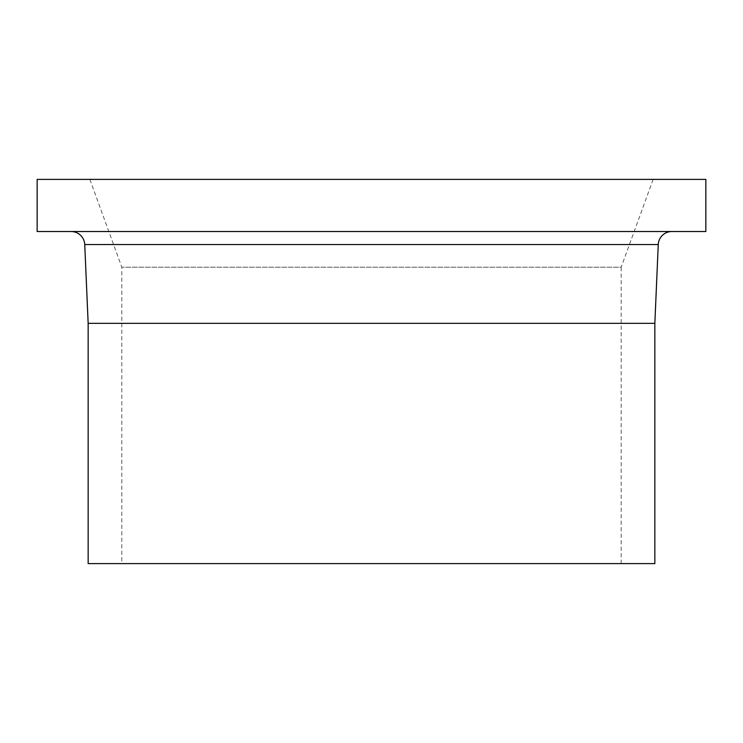 <?xml version="1.0" encoding="UTF-8"?>
<svg xmlns="http://www.w3.org/2000/svg" width="743" height="743" viewBox="0 0 743 743"><rect width="100%" height="100%" fill="white"/><g stroke="black" fill="none" stroke-linecap="round" stroke-linejoin="round"><path stroke-width="0.56" stroke-dasharray="3.71 2.79" d="M671.848 231.528L71.152 231.528L671.848 231.528M121.815 563.612L621.185 563.612L121.815 563.612L121.815 267.201L89.857 179.388L653.143 179.388L89.857 179.388M621.185 563.612L621.185 267.201L121.815 267.201L621.185 267.201L653.143 179.388M654.843 563.612L88.157 563.612M654.843 323.335L88.157 323.335M705.85 231.528L37.15 231.528M705.85 179.388L37.15 179.388M658.261 244.54L84.739 244.54"/><path stroke-width="1.11" d="M37.15 231.528L705.85 231.528L705.85 179.388L37.15 179.388L37.15 231.528M71.152 231.528A13.597 13.597 0 0 1 84.739 244.54L658.261 244.54A13.597 13.597 0 0 1 671.848 231.528M654.843 323.335L654.843 563.612L88.157 563.612L88.157 323.335L654.843 323.335L658.261 244.54M88.157 323.335L84.739 244.54"/></g></svg>

